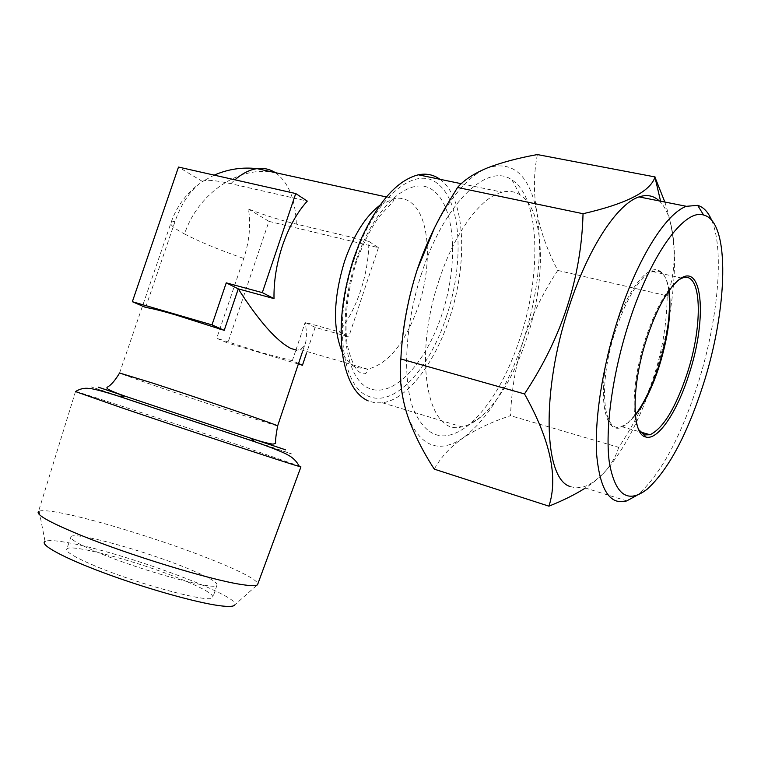 <?xml version="1.0" encoding="UTF-8"?>
<svg xmlns="http://www.w3.org/2000/svg" width="761" height="761" viewBox="0 0 761 761"><rect width="100%" height="100%" fill="white"/><g stroke="black" fill="none" stroke-linecap="round" stroke-linejoin="round"><path stroke-width="0.57" stroke-dasharray="3.81 2.85" d="M75.501 391.563L38.488 511.525L39.144 511.164C42.378 510.079 50.445 510.84 63.353 513.437C98.778 520.495 164.167 540.871 208.999 558.603C239.163 570.541 255.477 578.883 257.931 583.639M75.615 391.487C80.685 392.391 182.602 426.017 248.067 448.286L299.149 466.027M439.915 179.273L441.294 180.338C465.551 199.563 467.996 263.458 449.618 317.765C434.95 363.064 407.192 399.649 382.383 402.788L375.097 402.835L368.191 400.914M145.617 307.444L175.049 221.413C180.661 205.489 188.414 193.208 198.307 184.571L203.558 180.89C207.81 179.634 216.904 180.566 230.84 183.677L307.282 201.104M711.744 220.433C724.833 251.206 717.604 322.702 697.428 385.427C680.467 437.575 660.89 473.761 638.688 493.994L637.109 495.24M679.43 279.439L675.407 282.464C664.534 292.785 654.584 311.544 645.537 338.721C633.352 376.077 630.65 416.809 638.736 429.708M39.144 511.164L45.07 541.432C47.791 540.091 54.763 540.396 65.979 542.346C119.03 550.926 241.779 595.949 234.788 604.909L257.57 584.619M94.878 565.88C74.264 557.109 64.923 551.44 66.844 548.881C71.077 543.421 139.539 561.951 181.603 579.387C203.9 588.576 214.288 594.683 212.757 597.699C210.569 603.54 138.121 584.296 94.878 565.88M99.263 553C78.621 544.362 69.213 538.883 71.058 536.553C75.12 531.587 143.449 550.412 185.57 567.601C207.896 576.667 218.34 582.584 216.904 585.352C214.868 590.717 142.573 571.121 99.263 553M669.138 290.569C667.521 279.753 664.096 273.332 658.855 271.296L652.377 271.496C639.278 277.451 626.921 297.342 615.307 331.159C598.022 383.144 602.636 434.626 621.509 426.607L628.615 422.431L635.397 415.278M668.833 290.997C667.292 279.354 663.763 272.457 658.265 270.279C646.622 265.304 626.455 292.005 614.213 330.74C593.989 391.382 604.12 445.737 627.73 422.973L635.349 414.764M569.894 486.45L576.02 487.915L582.612 487.154C590.85 484.786 599.449 478.327 608.391 467.768C626.617 445.451 642.198 414.307 655.145 374.345C677.452 305.912 681.894 226.692 661.128 202.892L659.273 200.923M439.297 279.563C454.621 232.447 481.095 196.871 502.174 192.181C508.776 190.564 514.712 191.43 519.963 194.768C545.019 210.017 546.683 279.021 526.916 337.951C515.007 373.699 499.749 399.944 481.161 416.686C474.56 422.26 468.129 425.646 461.841 426.845C427.787 436.824 412.281 358.412 439.297 279.563M421.737 272.961C405.118 323.121 402.15 378.512 413.223 408.781C426.341 438.659 445.166 443.825 469.699 424.267C490.322 405.746 507.149 376.933 520.191 337.827C541.813 273.399 539.93 197.565 511.991 180.015C487.887 161.779 444.319 202.892 421.737 272.961M298.54 363.492L292.319 360.724L262.155 352.809L216.723 338.255L227.805 343.059L268.956 221.365L378.436 247.667L368.876 241.408C368.781 257.618 366.07 273.922 360.724 290.331L360.353 291.453C354.94 307.349 347.844 320.809 339.073 331.844L348.747 336.79L315.13 327.382L306.55 353.037M292.319 360.724L295.896 350.06M295.934 349.946L305.171 322.388C307.083 333.014 306.835 340.833 304.438 345.875L300.5 349.651L296.647 350.155M202.407 181.422L178.493 167.068M315.13 327.382L305.171 322.388L339.073 331.844M368.876 241.408L296.333 224.105C281.17 220.424 265.218 215.42 248.476 209.075C250.949 224.876 249.38 241.342 243.748 258.474L216.723 338.255M434.341 228.281L441.827 214.64C456.895 189.812 472.077 174.231 487.382 167.915C513.019 160.152 529.504 174.973 536.828 212.367C542.774 250.531 538.341 293.09 523.52 340.015C507.929 386.559 487.782 419.197 463.088 437.936C439.611 453.566 421.47 447.135 408.657 418.645L406.64 412.852C395.958 380.005 399.696 321.884 417.133 269.927M537.371 154.569C533.642 173.537 533.461 192.799 536.828 212.367C540.776 232.029 547.758 251.377 557.775 270.412C543.24 292.3 531.825 315.501 523.52 340.015C515.796 364.69 511.468 389.908 510.536 415.687C492.281 421.651 476.462 429.071 463.088 437.936C450.274 446.983 440.676 457.39 434.293 469.147M557.775 270.412L667.197 295.858C666.436 350.05 650.265 400.543 618.693 447.344L510.536 415.687M664.838 202.026C676.358 238.012 677.138 269.289 667.197 295.858M618.693 447.344C616.458 455.097 612.329 462.707 606.289 470.155C601.085 476.405 594.113 482.36 585.371 488.02M268.956 221.365L248.476 209.075M298.36 364.024L227.805 343.059M378.436 247.667L348.747 336.79M118.678 396.224C80.961 383.534 83.329 384.191 116.319 395.149L245.013 438.155C298.911 456.248 311.297 460.576 254.897 441.808M446.498 316.367C429.651 369.152 393.913 408.115 368.105 396.091C341.622 386.655 333.109 320.314 354.188 259.339C374.136 197.651 415.867 163.653 438.307 184.295C461.727 202.597 464.21 264.067 446.498 316.367M230.84 183.677L234.911 179.815M275.32 172.642L275.634 172.852C239.924 164.347 197.603 193.579 184.533 233.979C199.42 241.722 219.149 249.884 243.748 258.474M175.049 221.413C172.015 221.565 170.569 222.288 170.73 223.572C171.196 225.855 175.791 229.327 184.533 233.979M379.958 205.185L393.97 198.611C400.238 197.48 405.841 198.754 410.778 202.436C429.832 216.105 432.59 264.562 418.493 305.941C405.404 342.84 388.452 363.92 367.649 369.18L355.929 367.43C350.412 364.795 345.865 359.715 342.279 352.2M355.929 261.109C336.8 317.746 344.353 378.293 368.781 388.205C392.952 399.002 425.941 363.492 441.998 314.188C458.341 265.047 455.82 208.562 434.112 191.154C412.738 172.899 374.735 204.281 355.929 261.109M121.475 394.892L255.04 439.573M277.594 426.017L240.847 414.583C194.112 399.373 121.703 374.583 119.582 372.995L170.73 223.572C175.924 207.81 185.123 194.806 198.307 184.571M275.634 172.852C288.59 182.44 295.487 199.525 296.333 224.105M214.212 175.135L203.558 180.89M300.5 349.651L367.649 369.18L366.688 372.481C365.413 374.155 363.301 374.26 360.362 372.785L357.965 370.911C354.036 366.859 350.45 358.146 347.216 344.771C344.077 321.104 347.368 290.816 356.443 261.898C363.149 242.645 373.042 224.647 379.378 216.485L393.057 201.56L393.97 198.611L386.398 196.956M71.058 536.553L66.844 548.881M621.509 426.607L640.286 431.953M628.615 422.431L627.73 422.973M461.271 183.705L502.174 192.181M481.161 416.686L469.699 424.267M660.938 202.673L660.586 201.189M304.438 345.875L302.44 351.839M343.011 357.251C338.103 320.543 343.943 281.532 360.552 240.238M382.383 402.788L461.841 426.845M519.963 194.768L511.991 180.015M441.827 214.64L445.784 206.887M608.391 467.768L606.289 470.165M626.731 500.909L582.612 487.154M658.855 271.296L658.265 270.279M652.377 271.496L682.037 278.165M216.904 585.352L212.757 597.699M675.407 282.464L677.166 281.304M647.259 489.114L638.688 493.994"/><path stroke-width="1.14" d="M299.149 466.027L300.937 466.874L299.349 466.464C290.369 464.162 185.018 429.394 120.78 407.458L75.501 391.563C79.895 388.823 84.395 387.787 88.98 388.443C92.576 388.51 102.469 391.097 118.678 396.224L254.897 441.808L250.968 438.298L124.652 396.034C90.607 384.619 89.551 384.238 121.475 394.892M702.85 385.837C727.744 309.67 730.731 221.365 703.611 215.04C684.443 208.333 650.36 254.897 628.643 323.596C612.148 374.888 604.814 430.564 609.418 463.069C615.392 495.401 628.006 504.077 647.259 489.114C668.148 470.003 686.679 435.577 702.85 385.837M637.109 495.24L626.731 500.909C610.065 505.485 600.048 490.198 596.7 455.04C594.37 420.186 602.293 367.734 617.818 319.468C636.938 259.425 665.78 213.489 686.384 206.307L697.656 205.356C703.573 207.087 708.272 212.11 711.744 220.433M689.019 374.231C677.204 412.053 657.599 441.313 645.499 436.909C631.535 434.093 631.364 385.37 646.698 338.74C655.925 310.973 666.084 291.824 677.166 281.304C702.555 257.446 708.006 317.575 689.019 374.231M638.736 429.708L644.424 434.911L650.065 434.74C663.364 428.186 675.72 407.782 687.154 373.537C703.497 324.176 701.899 269.746 682.037 278.165L679.43 279.439M234.788 604.909C233.817 606.612 228.785 606.878 219.701 605.708C196.747 602.76 146.645 588.71 105.123 573.318C63.496 557.927 38.973 544.476 45.07 541.432M38.488 511.525C35.615 514.493 49.417 522.284 79.886 534.888C128.733 554.988 210.692 580.015 241.285 584.477C250.531 585.932 255.934 586.046 257.503 584.8L257.931 583.639M635.397 415.278C644.519 403.435 652.462 387.111 659.207 366.298C668.253 336.952 671.563 311.706 669.138 290.569M635.349 414.764C644.282 402.797 652.053 386.636 658.645 366.269C667.578 337.361 670.974 312.276 668.833 290.997M659.273 200.923C653.689 195.615 646.955 194.274 639.04 196.909C617.285 203.682 587.749 248.524 568.876 307.444C540.909 391.535 543.868 478.517 569.894 486.45M368.191 400.914C355.653 395.244 347.263 380.69 343.011 357.251C338.55 327.553 342.098 294.602 353.656 258.407L360.552 240.238C377.894 202.026 397.156 180.214 418.331 174.802C426.398 173.194 433.589 174.688 439.915 179.273M434.341 228.281L417.133 269.927C407.848 299.006 402.417 328.676 400.847 358.954C399.125 376.295 401.057 394.265 406.64 412.852L408.676 418.921C414.888 435.653 423.43 452.395 434.293 469.147L548.938 506.16C558.374 477.252 550.232 439.839 524.491 393.922C561.827 337.741 581.347 277.67 583.04 213.717C626.217 203.824 650.189 191.639 654.955 177.18L664.838 202.026M132.347 301.698L145.617 307.444C151.039 308.186 160.942 310.64 175.325 314.807L224.219 330.35L238.26 288.866L226.245 282.845L262.317 292.633L295.744 193.551L178.493 167.068L132.347 301.698L211.986 324.89L226.245 282.845M296.647 350.155L290.978 348.5C276.595 341.118 259.025 321.247 238.26 288.866L274.008 298.607C273.713 281.484 276.481 264.01 282.293 246.203L282.712 244.966C289.009 226.911 297.199 212.281 307.282 201.104L295.744 193.551M211.986 324.89L224.219 330.35M262.317 292.633L274.008 298.607M417.133 269.927C424.543 248.01 434.084 226.997 445.784 206.887L457.532 187.482C464.001 180.005 473.951 173.479 487.382 167.915C501.413 162.483 518.079 158.031 537.371 154.569L655.059 176.942M457.532 187.482L583.04 213.717M400.847 358.954L524.491 393.922M585.371 488.02C575.088 494.536 562.94 500.586 548.938 506.16M306.55 353.037L302.459 365.242L298.54 363.492M302.459 365.242L298.36 364.024M234.911 179.815C242.321 173.403 249.703 169.684 257.066 168.647C263.744 167.781 269.822 169.113 275.32 172.642M342.279 352.2C332.538 328.59 333.328 298.207 344.638 261.061C353.77 234.911 365.537 216.286 379.958 205.185M118.678 396.224L124.652 396.034C104.818 388.995 106.397 387.872 107.434 387.092C111.135 385.095 115.177 380.395 119.582 372.995L152.609 383.078C200.933 398.735 277.746 425.085 277.641 425.884L277.594 426.017M255.04 439.573C297.123 453.68 295.763 453.261 250.968 438.298C261.166 441.646 268.5 443.596 272.98 444.139L275.606 443.359C275.377 440.048 276.062 434.227 277.641 425.884L302.44 351.839M386.398 196.956L257.066 168.647C242.255 166.973 227.977 169.132 214.212 175.135M703.611 215.04L697.656 205.356M644.424 434.911L645.499 436.909M640.286 431.953L650.065 434.74M686.384 206.307L639.04 196.909M257.503 584.8L300.937 466.874M418.331 174.802L461.271 183.705M660.586 201.189L654.955 177.18M299.349 466.464C296.742 461.385 292.937 457.561 287.924 455.011C285.698 453.328 271.287 447.382 254.897 441.808"/></g></svg>
